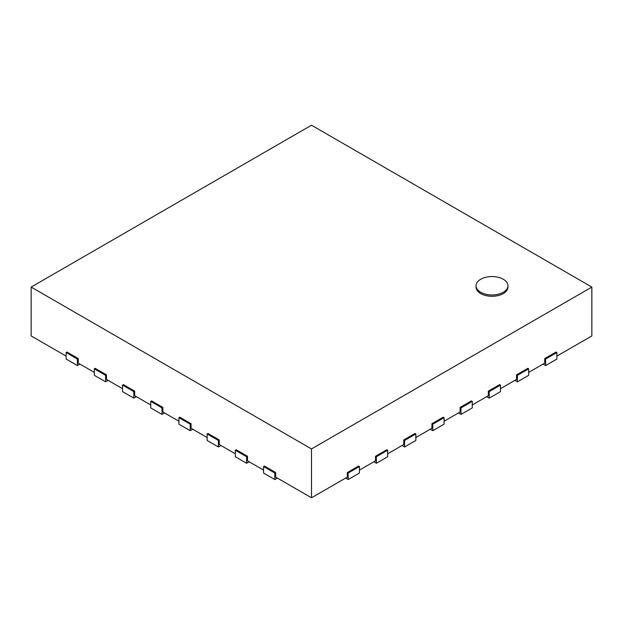 <?xml version="1.0" encoding="UTF-8"?>
<svg xmlns="http://www.w3.org/2000/svg" width="623" height="623" viewBox="0 0 623 623"><rect width="100%" height="100%" fill="white"/><g stroke="black" fill="none" stroke-linecap="round" stroke-linejoin="round"><path stroke-width="0.93" d="M480.722 279.26A15.957 9.213 180 0 1 498.112 277.258A15.957 9.213 180 0 1 507.963 285.77A15.957 9.213 180 0 1 492.006 294.983A15.957 9.213 180 0 1 476.05 285.77A15.957 9.213 180 0 1 480.722 279.26M507.963 285.77L507.963 287.071A15.957 9.213 180 0 1 492.006 296.283A15.957 9.213 180 0 1 476.05 287.071L476.05 285.77M591.85 287.071L311.5 448.934L31.15 287.071L311.5 125.215L591.85 287.071L591.85 335.929L556.876 356.115M544.751 358.56L556.028 352.05L556.876 352.532L545.592 359.05L544.751 358.56L544.751 363.116L528.67 372.398M516.545 374.844L527.829 368.333L528.67 368.816L517.394 375.334L516.545 374.844L516.545 379.399L500.471 388.682M488.339 391.127L499.623 384.617L500.471 385.1L489.187 391.618L488.339 391.127L488.339 395.683L472.265 404.966M460.14 407.411L471.416 400.9L472.265 401.383L460.981 407.901L460.14 407.411L460.14 411.967L444.059 421.249M431.934 423.695L443.21 417.184L444.059 417.667L432.775 424.185L431.934 423.695L431.934 428.25L415.853 437.533M403.727 439.978L415.011 433.468L415.853 433.951L404.576 440.469L403.727 439.978L403.727 444.534L387.654 453.817M375.521 456.262L386.805 449.751L387.654 450.234L376.37 456.752L375.521 456.262L375.521 460.818L359.448 470.1M347.323 472.546L358.599 466.035L359.448 466.518L348.164 473.036L347.323 472.546L347.323 477.101L311.5 497.785L311.5 448.934M311.5 497.785L275.678 477.101L275.678 472.546L264.401 466.035L263.552 466.518L274.836 473.036L275.678 472.546M66.124 356.115L31.15 335.929L31.15 287.071M78.249 358.56L66.973 352.05L66.124 352.532L77.408 359.05L78.249 358.56L78.249 363.116L94.33 372.398M106.455 374.844L95.171 368.333L94.33 368.816L105.606 375.334L106.455 374.844L106.455 379.399L122.529 388.682M134.661 391.127L123.377 384.617L122.529 385.1L133.813 391.618L134.661 391.127L134.661 395.683L150.735 404.966M162.86 407.411L151.584 400.9L150.735 401.383L162.019 407.901L162.86 407.411L162.86 411.967L178.941 421.249M191.066 423.695L179.79 417.184L178.941 417.667L190.225 424.185L191.066 423.695L191.066 428.25L207.148 437.533M219.273 439.978L207.989 433.468L207.148 433.951L218.424 440.469L219.273 439.978L219.273 444.534L235.346 453.817M247.479 456.262L236.195 449.751L235.346 450.234L246.63 456.752L247.479 456.262L247.479 460.818L263.552 470.1M345.625 478.082L348.164 479.546L348.164 473.036M348.164 479.546L359.448 473.036L359.448 466.518M373.831 461.799L376.37 463.263L376.37 456.752M376.37 463.263L387.654 456.752L387.654 450.234M402.037 445.515L404.576 446.979L404.576 440.469M404.576 446.979L415.853 440.469L415.853 433.951M430.236 429.231L432.775 430.695L432.775 424.185M432.775 430.695L444.059 424.185L444.059 417.667M458.442 412.948L460.981 414.412L460.981 407.901M460.981 414.412L472.265 407.901L472.265 401.383M486.649 396.664L489.187 398.128L489.187 391.618M489.187 398.128L500.471 391.618L500.471 385.1M514.855 380.38L517.394 381.844L517.394 375.334M517.394 381.844L528.67 375.334L528.67 368.816M543.054 364.097L545.592 365.561L545.592 359.05M545.592 365.561L556.876 359.05L556.876 352.532M263.552 466.518L263.552 473.036L274.836 479.546L277.375 478.082M274.836 479.546L274.836 473.036M235.346 450.234L235.346 456.752L246.63 463.263L249.169 461.799M246.63 463.263L246.63 456.752M207.148 433.951L207.148 440.469L218.424 446.979L220.963 445.515M218.424 446.979L218.424 440.469M178.941 417.667L178.941 424.185L190.225 430.695L192.764 429.231M190.225 430.695L190.225 424.185M150.735 401.383L150.735 407.901L162.019 414.412L164.558 412.948M162.019 414.412L162.019 407.901M122.529 385.1L122.529 391.618L133.813 398.128L136.351 396.664M133.813 398.128L133.813 391.618M94.33 368.816L94.33 375.334L105.606 381.844L108.145 380.38M105.606 381.844L105.606 375.334M66.124 352.532L66.124 359.05L77.408 365.561L79.946 364.097M77.408 365.561L77.408 359.05"/></g></svg>
